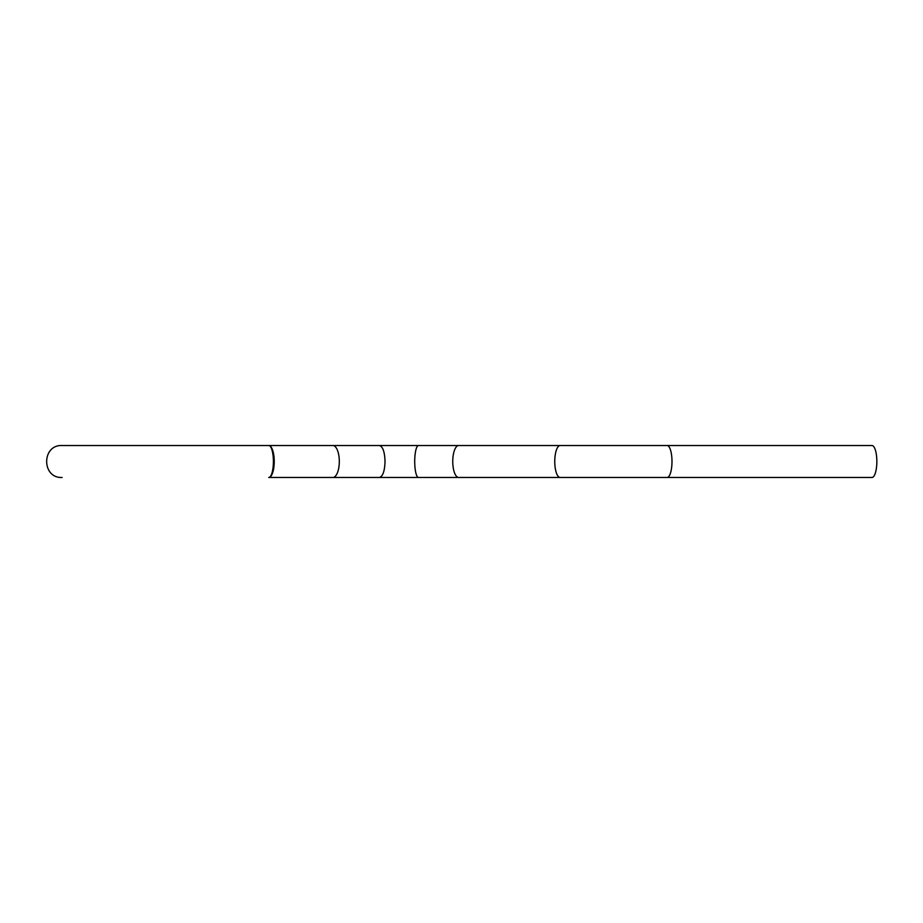 <?xml version="1.0" encoding="UTF-8"?>
<svg xmlns="http://www.w3.org/2000/svg" width="923" height="923" viewBox="0 0 923 923"><rect width="100%" height="100%" fill="white"/><g stroke="black" fill="none" stroke-linecap="round" stroke-linejoin="round"><path stroke-width="1.38" d="M268.731 445.521A15.979 4.673 90 0 1 273.404 461.5A15.979 4.673 90 0 1 268.731 477.479A15.979 5.503 -90 0 0 274.235 461.5A15.979 5.503 -90 0 0 268.731 445.521C275.273 444.748 275.273 478.252 268.731 477.479L332.857 477.479A15.979 6.438 -90 0 0 339.306 461.5A15.979 6.438 -90 0 0 332.857 445.521L62.153 445.521C41.512 444.528 41.523 478.472 62.129 477.479M332.857 445.521L379.318 445.521C382.803 446.467 384.706 451.785 385.029 461.5C384.706 471.215 382.803 476.533 379.318 477.479L332.857 477.479M667.098 445.521L871.97 445.521A15.979 4.88 90 0 1 876.85 461.5A15.979 4.88 90 0 1 871.97 477.479L667.098 477.479A15.979 4.88 -90 0 0 671.99 461.5A15.979 4.88 -90 0 0 667.098 445.521L560.18 445.521A15.979 5.423 -90 0 0 554.758 461.5A15.979 5.423 -90 0 0 560.18 477.479L667.098 477.479M379.318 477.479L418.511 477.479A15.979 3.796 -90 0 1 414.715 461.5A15.979 3.796 -90 0 1 418.511 445.521L560.18 445.521M418.511 477.479L458.708 477.479A15.979 5.953 -90 0 1 452.755 461.5A15.979 5.953 -90 0 1 458.708 445.521M379.318 445.521L418.511 445.521M458.708 477.479L560.18 477.479"/></g></svg>
